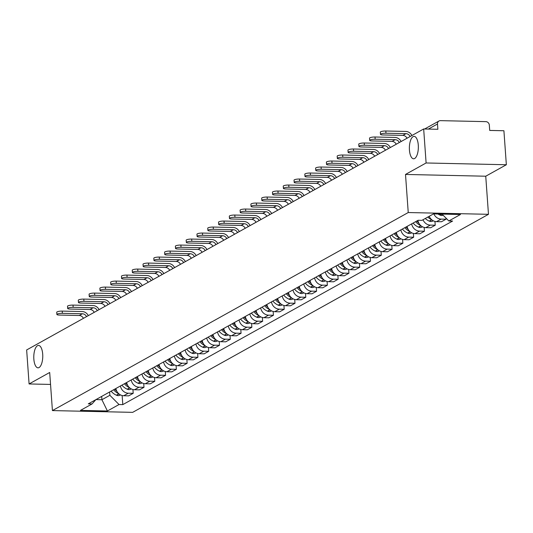 <?xml version="1.0" encoding="UTF-8"?>
<svg xmlns="http://www.w3.org/2000/svg" width="533" height="533" viewBox="0 0 533 533"><rect width="100%" height="100%" fill="white"/><g stroke="black" fill="none" stroke-linecap="round" stroke-linejoin="round"><path stroke-width="0.8" d="M409.437 150.046A11.213 4.491 91.3 0 1 414.108 136.375A11.213 4.491 91.3 0 1 418.285 145.116A11.213 4.491 91.3 0 1 413.615 158.787A11.213 4.491 91.3 0 1 409.437 150.046M33.846 359.095A11.213 4.491 91.3 0 1 38.523 345.424A11.213 4.491 91.3 0 1 42.7 354.165A11.213 4.491 91.3 0 1 38.023 367.837A11.213 4.491 91.3 0 1 33.846 359.095M506.35 164.744L426.107 162.971L423.668 128.973L26.65 349.954L29.088 383.953L49.689 372.48L52.421 410.583L132.664 412.355L488.475 214.313L485.743 176.216L506.35 164.744L503.912 130.745L489.707 130.432L489.327 125.135A3.504 3.125 60.9 0 0 485.876 121.644L440.458 120.645A3.504 3.125 60.9 0 0 438.999 120.998A3.504 3.125 60.9 0 0 437.493 123.989L428.359 129.079M426.107 162.971L405.506 174.444L408.238 212.54L52.421 410.583M423.668 128.973L437.873 129.286L437.493 123.989M29.088 383.953L50.548 384.426M115.888 388.497A8.055 7.189 60.9 0 0 123.743 395.746L128.64 395.852L133.203 393.314L128.306 393.207A8.055 7.189 -119.1 0 1 120.451 385.952M132.93 389.523L133.203 393.314M126.674 382.487A8.055 7.189 60.9 0 0 134.529 389.743L139.426 389.85L143.99 387.311L139.093 387.205A8.055 7.189 -119.1 0 1 131.238 379.949M143.717 383.52L143.99 387.311M137.461 376.485A8.055 7.189 60.9 0 0 145.316 383.74L150.213 383.847L154.777 381.308L149.88 381.202A8.055 7.189 -119.1 0 1 142.025 373.946M154.503 377.517L154.777 381.308M148.247 370.482A8.055 7.189 60.9 0 0 156.102 377.737L160.999 377.844L165.563 375.305L160.666 375.199A8.055 7.189 -119.1 0 1 152.811 367.943M165.29 371.514L165.563 375.305M159.034 364.479A8.055 7.189 60.9 0 0 166.889 371.734L171.786 371.841L176.35 369.302L171.453 369.196A8.055 7.189 -119.1 0 1 163.598 361.94M176.077 365.511L176.35 369.302M169.82 358.476A8.055 7.189 60.9 0 0 177.676 365.731L182.572 365.838L187.136 363.299L182.239 363.193A8.055 7.189 -119.1 0 1 174.384 355.937M186.863 359.509L187.136 363.299M180.607 352.473A8.055 7.189 60.9 0 0 188.462 359.728L193.359 359.835L197.916 357.297L193.026 357.183A8.055 7.189 -119.1 0 1 185.171 349.934M197.65 353.506L197.916 357.297M191.394 346.47A8.055 7.189 60.9 0 0 199.249 353.725L204.146 353.832L208.703 351.294L203.813 351.18A8.055 7.189 -119.1 0 1 195.957 343.932M208.436 347.503L208.703 351.294M202.18 340.467A8.055 7.189 60.9 0 0 210.035 347.716L214.926 347.829L219.489 345.284L214.599 345.177A8.055 7.189 -119.1 0 1 206.744 337.929M219.223 341.5L219.489 345.284M212.967 334.464A8.055 7.189 60.9 0 0 220.822 341.713L225.712 341.826L230.276 339.281L225.386 339.175A8.055 7.189 -119.1 0 1 217.531 331.919M230.009 335.49L230.276 339.281M223.753 328.461A8.055 7.189 60.9 0 0 231.608 335.71L236.499 335.817L241.063 333.278L236.172 333.172A8.055 7.189 -119.1 0 1 228.317 325.916M240.796 329.487L241.063 333.278M234.54 322.452A8.055 7.189 60.9 0 0 242.395 329.707L247.285 329.814L251.849 327.275L246.959 327.169A8.055 7.189 -119.1 0 1 239.104 319.913M251.583 323.484L251.849 327.275M245.327 316.449A8.055 7.189 60.9 0 0 253.182 323.704L258.072 323.811L262.636 321.272L257.745 321.166A8.055 7.189 -119.1 0 1 249.89 313.91M262.369 317.481L262.636 321.272M256.113 310.446A8.055 7.189 60.9 0 0 263.968 317.701L268.859 317.808L273.422 315.269L268.532 315.163A8.055 7.189 -119.1 0 1 260.677 307.907M273.149 311.479L273.422 315.269M266.9 304.443A8.055 7.189 60.9 0 0 274.755 311.698L279.645 311.805L284.209 309.267L279.319 309.16A8.055 7.189 -119.1 0 1 271.464 301.905M283.936 305.476L284.209 309.267M277.686 298.44A8.055 7.189 60.9 0 0 285.541 305.695L290.432 305.802L294.996 303.264L290.105 303.157A8.055 7.189 -119.1 0 1 282.25 295.902M294.722 299.473L294.996 303.264M288.473 292.437A8.055 7.189 60.9 0 0 296.328 299.693L301.218 299.799L305.782 297.261L300.892 297.147A8.055 7.189 -119.1 0 1 293.03 289.899M305.509 293.47L305.782 297.261M299.26 286.434A8.055 7.189 60.9 0 0 307.115 293.69L312.005 293.796L316.569 291.258L311.672 291.145A8.055 7.189 -119.1 0 1 303.817 283.896M316.296 287.467L316.569 291.258M310.039 280.431A8.055 7.189 60.9 0 0 317.895 287.68L322.791 287.793L327.355 285.248L322.458 285.142A8.055 7.189 -119.1 0 1 314.603 277.893M327.082 281.464L327.355 285.248M320.826 274.428A8.055 7.189 60.9 0 0 328.681 281.677L333.578 281.79L338.142 279.245L333.245 279.139A8.055 7.189 -119.1 0 1 325.39 271.883M337.869 275.454L338.142 279.245M331.613 268.425A8.055 7.189 60.9 0 0 339.468 275.674L344.365 275.781L348.928 273.242L344.032 273.136A8.055 7.189 -119.1 0 1 336.176 265.88M348.655 269.451L348.928 273.242M342.399 262.416A8.055 7.189 60.9 0 0 350.254 269.671L355.151 269.778L359.715 267.24L354.818 267.133A8.055 7.189 -119.1 0 1 346.963 259.877M359.442 263.449L359.715 267.24M353.186 256.413A8.055 7.189 60.9 0 0 361.041 263.668L365.938 263.775L370.502 261.237L365.605 261.13A8.055 7.189 -119.1 0 1 357.75 253.875M370.228 257.446L370.502 261.237M363.972 250.41A8.055 7.189 60.9 0 0 371.827 257.666L376.724 257.772L381.288 255.234L376.391 255.127A8.055 7.189 -119.1 0 1 368.536 247.872M381.015 251.443L381.288 255.234M374.759 244.407A8.055 7.189 60.9 0 0 382.614 251.663L387.511 251.769L392.075 249.231L387.178 249.124A8.055 7.189 -119.1 0 1 379.323 241.869M391.802 245.44L392.075 249.231M385.546 238.404A8.055 7.189 60.9 0 0 393.401 245.66L398.298 245.766L402.861 243.228L397.964 243.121A8.055 7.189 -119.1 0 1 390.109 235.866M402.588 239.437L402.861 243.228M396.332 232.401A8.055 7.189 60.9 0 0 404.187 239.657L409.084 239.763L413.648 237.225L408.751 237.112A8.055 7.189 -119.1 0 1 400.896 229.863M413.375 233.434L413.648 237.225M407.119 226.398A8.055 7.189 60.9 0 0 414.974 233.654L419.871 233.76L424.435 231.222L419.538 231.109A8.055 7.189 -119.1 0 1 411.683 223.86M424.161 227.431L424.435 231.222M417.905 220.395A8.055 7.189 60.9 0 0 425.76 227.644L430.657 227.758L435.221 225.212L430.324 225.106A8.055 7.189 -119.1 0 1 423.002 219.743M434.948 221.428L435.221 225.212M429.225 216.278A8.055 7.189 60.9 0 0 436.547 221.641L441.444 221.755L446.008 219.21L441.111 219.103A8.055 7.189 -119.1 0 1 433.855 213.906M445.921 218.017L446.008 219.21M101.676 396.405L101.916 399.717L109.871 395.293L109.631 391.975M109.871 395.293L119.026 404.534L107.406 410.996L80.443 410.403L92.062 403.941L95.873 399.63M119.026 404.534L122.797 404.614L452.61 221.042L448.839 220.962L460.452 214.499L433.496 213.9L421.876 220.369L418.105 220.282L88.291 403.854L92.062 403.941M488.475 214.313L408.238 212.54M485.743 176.216L405.506 174.444M95.967 399.583L101.916 399.717L107.406 410.996M122.144 395.526L122.797 404.614M448.839 220.962L442.03 214.093M62.381 313.324A3.944 0.826 175.9 0 0 56.891 314.477A3.944 0.826 175.9 0 0 59.27 315.056L79.25 315.503L82.362 313.77L62.381 313.324L62.221 311.105L82.202 311.545A7.009 6.249 -119.1 0 1 88.311 315.636M56.891 314.477L56.731 312.251A3.944 0.826 -4.1 0 1 62.221 311.105M113.629 389.75A13.312 11.879 60.9 0 0 118.766 393.714M120.478 394.893L119.985 395.173A4.424 3.944 -119.1 0 1 116.634 395.293L116.414 395.193A13.312 11.879 -119.1 0 1 111.104 391.155M116.8 391.202A13.312 11.879 -119.1 0 1 114.735 389.137M83.421 318.354A4.73 4.217 60.9 0 0 79.25 315.503M86.533 316.622A4.73 4.217 60.9 0 0 82.362 313.77M73.168 307.321A3.944 0.826 175.9 0 0 67.678 308.474A3.944 0.826 175.9 0 0 70.056 309.053L90.037 309.493L93.148 307.768L73.168 307.321L73.008 305.103L92.989 305.542A7.009 6.249 -119.1 0 1 99.091 309.633M67.678 308.474L67.518 306.248A3.944 0.826 -4.1 0 1 73.008 305.103M124.416 383.747A13.312 11.879 60.9 0 0 129.552 387.711M131.265 388.89L130.772 389.17A4.424 3.944 -119.1 0 1 127.42 389.29L127.2 389.19A13.312 11.879 -119.1 0 1 121.89 385.152M127.587 385.199A13.312 11.879 -119.1 0 1 125.522 383.134M94.208 312.351A4.73 4.217 60.9 0 0 90.037 309.493M97.319 310.619A4.73 4.217 60.9 0 0 93.148 307.768M83.954 301.318A3.944 0.826 175.9 0 0 78.464 302.464A3.944 0.826 175.9 0 0 80.843 303.05L100.824 303.49L103.935 301.758L83.954 301.318L83.794 299.1L103.775 299.539A7.009 6.249 -119.1 0 1 109.878 303.623M78.464 302.464L78.304 300.246A3.944 0.826 -4.1 0 1 83.794 299.1M135.202 377.744A13.312 11.879 60.9 0 0 140.339 381.708M142.051 382.887L141.551 383.167A4.424 3.944 -119.1 0 1 138.207 383.28L137.987 383.187A13.312 11.879 -119.1 0 1 132.677 379.15M138.373 379.196A13.312 11.879 -119.1 0 1 136.308 377.131M104.994 306.348A4.73 4.217 60.9 0 0 100.824 303.49M108.106 304.616A4.73 4.217 60.9 0 0 103.935 301.758M94.741 295.315A3.944 0.826 175.9 0 0 89.251 296.461A3.944 0.826 175.9 0 0 91.629 297.048L111.61 297.487L114.722 295.755L94.741 295.315L94.581 293.097L114.562 293.536A7.009 6.249 -119.1 0 1 120.665 297.621M89.251 296.461L89.091 294.243A3.944 0.826 -4.1 0 1 94.581 293.097M145.989 371.741A13.312 11.879 60.9 0 0 151.125 375.705M152.838 376.884L152.338 377.164A4.424 3.944 -119.1 0 1 148.993 377.277L148.774 377.184A13.312 11.879 -119.1 0 1 143.464 373.147M149.16 373.187A13.312 11.879 -119.1 0 1 147.095 371.121M115.781 300.346A4.73 4.217 60.9 0 0 111.61 297.487M118.892 298.613A4.73 4.217 60.9 0 0 114.722 295.755M105.527 289.312A3.944 0.826 175.9 0 0 100.037 290.458A3.944 0.826 175.9 0 0 102.416 291.045L122.397 291.484L125.508 289.752L105.527 289.312L105.367 287.094L125.348 287.534A7.009 6.249 -119.1 0 1 131.451 291.618M100.037 290.458L99.878 288.24A3.944 0.826 -4.1 0 1 105.367 287.094M156.775 365.738A13.312 11.879 60.9 0 0 161.912 369.702M163.624 370.881L163.125 371.161A4.424 3.944 -119.1 0 1 159.78 371.274L159.56 371.181A13.312 11.879 -119.1 0 1 154.25 367.144M159.947 367.184A13.312 11.879 -119.1 0 1 157.881 365.118M126.561 294.343A4.73 4.217 60.9 0 0 122.397 291.484M129.672 292.61A4.73 4.217 60.9 0 0 125.508 289.752M116.314 283.309A3.944 0.826 175.9 0 0 110.824 284.455A3.944 0.826 175.9 0 0 113.203 285.042L133.183 285.481L136.295 283.749L116.314 283.309L116.154 281.091L136.135 281.531A7.009 6.249 -119.1 0 1 142.238 285.615M110.824 284.455L110.664 282.237A3.944 0.826 -4.1 0 1 116.154 281.091M167.562 359.735A13.312 11.879 60.9 0 0 172.699 363.699M174.411 364.878L173.911 365.158A4.424 3.944 -119.1 0 1 170.567 365.272L170.347 365.178A13.312 11.879 -119.1 0 1 165.037 361.134M170.733 361.181A13.312 11.879 -119.1 0 1 168.668 359.115M137.347 288.34A4.73 4.217 60.9 0 0 133.183 285.481M140.459 286.607A4.73 4.217 60.9 0 0 136.295 283.749M127.101 277.307A3.944 0.826 175.9 0 0 121.611 278.453A3.944 0.826 175.9 0 0 123.989 279.039L143.97 279.479L147.081 277.746L127.101 277.307L126.941 275.081L146.921 275.528A7.009 6.249 -119.1 0 1 153.024 279.612M121.611 278.453L121.451 276.234A3.944 0.826 -4.1 0 1 126.941 275.081M178.348 353.732A13.312 11.879 60.9 0 0 183.485 357.696M185.198 358.876L184.698 359.149A4.424 3.944 -119.1 0 1 181.353 359.269L181.133 359.175A13.312 11.879 -119.1 0 1 175.823 355.131M181.52 355.178A13.312 11.879 -119.1 0 1 179.454 353.113M148.134 282.33A4.73 4.217 60.9 0 0 143.97 279.479M151.245 280.605A4.73 4.217 60.9 0 0 147.081 277.746M137.887 271.304A3.944 0.826 175.9 0 0 132.397 272.45A3.944 0.826 175.9 0 0 134.776 273.036L154.757 273.476L157.868 271.743L137.887 271.304L137.727 269.078L157.708 269.525A7.009 6.249 -119.1 0 1 163.811 273.609M132.397 272.45L132.237 270.231A3.944 0.826 -4.1 0 1 137.727 269.078M189.135 347.723A13.312 11.879 60.9 0 0 194.272 351.693M195.984 352.873L195.484 353.146A4.424 3.944 -119.1 0 1 192.14 353.266L191.92 353.172A13.312 11.879 -119.1 0 1 186.61 349.128M192.306 349.175A13.312 11.879 -119.1 0 1 190.241 347.11M158.921 276.327A4.73 4.217 60.9 0 0 154.757 273.476M162.032 274.595A4.73 4.217 60.9 0 0 157.868 271.743M148.674 265.301A3.944 0.826 175.9 0 0 143.184 266.447A3.944 0.826 175.9 0 0 145.562 267.033L165.543 267.473L168.655 265.74L148.674 265.301L148.514 263.075L168.495 263.515A7.009 6.249 -119.1 0 1 174.597 267.606M143.184 266.447L143.024 264.228A3.944 0.826 -4.1 0 1 148.514 263.075M199.922 341.72A13.312 11.879 60.9 0 0 205.058 345.684M206.771 346.87L206.271 347.143A4.424 3.944 -119.1 0 1 202.926 347.263L202.707 347.17A13.312 11.879 -119.1 0 1 197.397 343.125M203.086 343.172A13.312 11.879 -119.1 0 1 201.028 341.107M169.707 270.324A4.73 4.217 60.9 0 0 165.543 267.473M172.819 268.592A4.73 4.217 60.9 0 0 168.655 265.74M159.46 259.298A3.944 0.826 175.9 0 0 153.97 260.444A3.944 0.826 175.9 0 0 156.349 261.023L176.33 261.47L179.441 259.738L159.46 259.298L159.3 257.073L179.281 257.512A7.009 6.249 -119.1 0 1 185.384 261.603M153.97 260.444L153.81 258.219A3.944 0.826 -4.1 0 1 159.3 257.073M210.708 335.717A13.312 11.879 60.9 0 0 215.845 339.681M217.557 340.867L217.058 341.14A4.424 3.944 -119.1 0 1 213.713 341.26L213.493 341.167A13.312 11.879 -119.1 0 1 208.183 337.123M213.873 337.169A13.312 11.879 -119.1 0 1 211.814 335.104M180.494 264.321A4.73 4.217 60.9 0 0 176.33 261.47M183.605 262.589A4.73 4.217 60.9 0 0 179.441 259.738M170.247 253.288A3.944 0.826 175.9 0 0 164.757 254.441A3.944 0.826 175.9 0 0 167.135 255.021L187.11 255.467L190.221 253.735L170.247 253.288L170.087 251.07L190.068 251.509A7.009 6.249 -119.1 0 1 196.171 255.6M164.757 254.441L164.597 252.216A3.944 0.826 -4.1 0 1 170.087 251.07M221.495 329.714A13.312 11.879 60.9 0 0 226.625 333.678M228.344 334.857L227.844 335.137A4.424 3.944 -119.1 0 1 224.5 335.257L224.28 335.157A13.312 11.879 -119.1 0 1 218.97 331.12M224.66 331.166A13.312 11.879 -119.1 0 1 222.601 329.101M191.28 258.318A4.73 4.217 60.9 0 0 187.11 255.467M194.392 256.586A4.73 4.217 60.9 0 0 190.221 253.735M181.033 247.285A3.944 0.826 175.9 0 0 175.544 248.438A3.944 0.826 175.9 0 0 177.922 249.018L197.896 249.457L201.008 247.732L181.033 247.285L180.874 245.067L200.854 245.506A7.009 6.249 -119.1 0 1 206.957 249.597M175.544 248.438L175.384 246.213A3.944 0.826 -4.1 0 1 180.874 245.067M232.281 323.711A13.312 11.879 60.9 0 0 237.412 327.675M239.13 328.854L238.631 329.134A4.424 3.944 -119.1 0 1 235.286 329.254L235.066 329.154A13.312 11.879 -119.1 0 1 229.756 325.117M235.446 325.163A13.312 11.879 -119.1 0 1 233.387 323.098M202.067 252.316A4.73 4.217 60.9 0 0 197.896 249.457M205.178 250.583A4.73 4.217 60.9 0 0 201.008 247.732M191.82 241.282A3.944 0.826 175.9 0 0 186.33 242.428A3.944 0.826 175.9 0 0 188.709 243.015L208.683 243.454L211.794 241.722L191.82 241.282L191.66 239.064L211.641 239.504A7.009 6.249 -119.1 0 1 217.744 243.588M186.33 242.428L186.17 240.21A3.944 0.826 -4.1 0 1 191.66 239.064M243.068 317.708A13.312 11.879 60.9 0 0 248.198 321.672M249.917 322.851L249.417 323.131A4.424 3.944 -119.1 0 1 246.073 323.245L245.853 323.151A13.312 11.879 -119.1 0 1 240.543 319.114M246.233 319.16A13.312 11.879 -119.1 0 1 244.174 317.095M212.854 246.313A4.73 4.217 60.9 0 0 208.683 243.454M215.965 244.58A4.73 4.217 60.9 0 0 211.794 241.722M202.6 235.28A3.944 0.826 175.9 0 0 197.117 236.425A3.944 0.826 175.9 0 0 199.489 237.012L219.469 237.451L222.581 235.719L202.6 235.28L202.447 233.061L222.421 233.501A7.009 6.249 -119.1 0 1 228.53 237.585M197.117 236.425L196.957 234.207A3.944 0.826 -4.1 0 1 202.447 233.061M253.855 311.705A13.312 11.879 60.9 0 0 258.985 315.669M260.704 316.849L260.204 317.128A4.424 3.944 -119.1 0 1 256.859 317.242L256.639 317.148A13.312 11.879 -119.1 0 1 251.329 313.111M257.019 313.151A13.312 11.879 -119.1 0 1 254.961 311.085M223.64 240.31A4.73 4.217 60.9 0 0 219.469 237.451M226.752 238.577A4.73 4.217 60.9 0 0 222.581 235.719M213.387 229.277A3.944 0.826 175.9 0 0 207.903 230.423A3.944 0.826 175.9 0 0 210.275 231.009L230.256 231.449L233.367 229.716L213.387 229.277L213.233 227.058L233.207 227.498A7.009 6.249 -119.1 0 1 239.317 231.582M207.903 230.423L207.743 228.204A3.944 0.826 -4.1 0 1 213.233 227.058M264.641 305.702A13.312 11.879 60.9 0 0 269.771 309.666M271.49 310.846L270.991 311.125A4.424 3.944 -119.1 0 1 267.646 311.239L267.426 311.145A13.312 11.879 -119.1 0 1 262.116 307.108M267.806 307.148A13.312 11.879 -119.1 0 1 265.747 305.083M234.427 234.307A4.73 4.217 60.9 0 0 230.256 231.449M237.538 232.575A4.73 4.217 60.9 0 0 233.367 229.716M224.173 223.274A3.944 0.826 175.9 0 0 218.69 224.42A3.944 0.826 175.9 0 0 221.062 225.006L241.043 225.446L244.154 223.713L224.173 223.274L224.02 221.055L243.994 221.495A7.009 6.249 -119.1 0 1 250.104 225.579M218.69 224.42L218.53 222.201A3.944 0.826 -4.1 0 1 224.02 221.055M275.428 299.699A13.312 11.879 60.9 0 0 280.558 303.663M282.277 304.843L281.777 305.123A4.424 3.944 -119.1 0 1 278.433 305.236L278.206 305.142A13.312 11.879 -119.1 0 1 272.903 301.098M278.592 301.145A13.312 11.879 -119.1 0 1 276.534 299.08M245.213 228.304A4.73 4.217 60.9 0 0 241.043 225.446M248.325 226.572A4.73 4.217 60.9 0 0 244.154 223.713M234.96 217.271A3.944 0.826 175.9 0 0 229.476 218.417A3.944 0.826 175.9 0 0 231.848 219.003L251.829 219.443L254.941 217.711L234.96 217.271L234.8 215.046L254.781 215.492A7.009 6.249 -119.1 0 1 260.89 219.576M229.476 218.417L229.317 216.198A3.944 0.826 -4.1 0 1 234.8 215.046M286.214 293.696A13.312 11.879 60.9 0 0 291.344 297.661M293.063 298.84L292.564 299.113A4.424 3.944 -119.1 0 1 289.219 299.233L288.993 299.14A13.312 11.879 -119.1 0 1 283.689 295.095M289.379 295.142A13.312 11.879 -119.1 0 1 287.32 293.077M256 222.294A4.73 4.217 60.9 0 0 251.829 219.443M259.111 220.569A4.73 4.217 60.9 0 0 254.941 217.711M245.746 211.268A3.944 0.826 175.9 0 0 240.263 212.414A3.944 0.826 175.9 0 0 242.635 213L262.616 213.44L265.727 211.708L245.746 211.268L245.586 209.043L265.567 209.489A7.009 6.249 -119.1 0 1 271.677 213.573M240.263 212.414L240.103 210.195A3.944 0.826 -4.1 0 1 245.586 209.043M297.001 287.687A13.312 11.879 60.9 0 0 302.131 291.658M303.85 292.837L303.35 293.11A4.424 3.944 -119.1 0 1 300.006 293.23L299.779 293.137A13.312 11.879 -119.1 0 1 294.476 289.093M300.166 289.139A13.312 11.879 -119.1 0 1 298.107 287.074M266.786 216.291A4.73 4.217 60.9 0 0 262.616 213.44M269.898 214.559A4.73 4.217 60.9 0 0 265.727 211.708M256.533 205.265A3.944 0.826 175.9 0 0 251.05 206.411A3.944 0.826 175.9 0 0 253.422 206.997L273.402 207.437L276.514 205.705L256.533 205.265L256.373 203.04L276.354 203.479A7.009 6.249 -119.1 0 1 282.463 207.57M251.05 206.411L250.89 204.192A3.944 0.826 -4.1 0 1 256.373 203.04M307.788 281.684A13.312 11.879 60.9 0 0 312.918 285.648M314.637 286.834L314.137 287.107A4.424 3.944 -119.1 0 1 310.792 287.227L310.566 287.134A13.312 11.879 -119.1 0 1 305.262 283.09M310.952 283.136A13.312 11.879 -119.1 0 1 308.893 281.071M277.573 210.288A4.73 4.217 60.9 0 0 273.402 207.437M280.684 208.556A4.73 4.217 60.9 0 0 276.514 205.705M267.319 199.262A3.944 0.826 175.9 0 0 261.836 200.408A3.944 0.826 175.9 0 0 264.208 200.988L284.189 201.434L287.3 199.702L267.319 199.262L267.16 197.037L287.14 197.476A7.009 6.249 -119.1 0 1 293.25 201.567M261.836 200.408L261.676 198.183A3.944 0.826 -4.1 0 1 267.16 197.037M318.574 275.681A13.312 11.879 60.9 0 0 323.704 279.645M325.423 280.831L324.923 281.104A4.424 3.944 -119.1 0 1 321.579 281.224L321.352 281.131A13.312 11.879 -119.1 0 1 316.049 277.087M321.739 277.133A13.312 11.879 -119.1 0 1 319.68 275.068M288.36 204.286A4.73 4.217 60.9 0 0 284.189 201.434M291.471 202.553A4.73 4.217 60.9 0 0 287.3 199.702M278.106 193.252A3.944 0.826 175.9 0 0 272.623 194.405A3.944 0.826 175.9 0 0 274.995 194.985L294.976 195.431L298.087 193.699L278.106 193.252L277.946 191.034L297.927 191.474A7.009 6.249 -119.1 0 1 304.037 195.564M272.623 194.405L272.463 192.18A3.944 0.826 -4.1 0 1 277.946 191.034M329.361 269.678A13.312 11.879 60.9 0 0 334.491 273.642M336.21 274.821L335.71 275.101A4.424 3.944 -119.1 0 1 332.359 275.221L332.139 275.121A13.312 11.879 -119.1 0 1 326.836 271.084M332.525 271.13A13.312 11.879 -119.1 0 1 330.467 269.065M299.146 198.283A4.73 4.217 60.9 0 0 294.976 195.431M302.258 196.55A4.73 4.217 60.9 0 0 298.087 193.699M288.893 187.25A3.944 0.826 175.9 0 0 283.409 188.402A3.944 0.826 175.9 0 0 285.781 188.982L305.762 189.422L308.874 187.696L288.893 187.25L288.733 185.031L308.714 185.471A7.009 6.249 -119.1 0 1 314.823 189.555M283.409 188.402L283.25 186.177A3.944 0.826 -4.1 0 1 288.733 185.031M340.147 263.675A13.312 11.879 60.9 0 0 345.277 267.639M346.996 268.819L346.497 269.098A4.424 3.944 -119.1 0 1 343.145 269.212L342.926 269.118A13.312 11.879 -119.1 0 1 337.622 265.081M343.312 265.128A13.312 11.879 -119.1 0 1 341.253 263.062M309.933 192.28A4.73 4.217 60.9 0 0 305.762 189.422M313.044 190.548A4.73 4.217 60.9 0 0 308.874 187.696M299.679 181.247A3.944 0.826 175.9 0 0 294.196 182.393A3.944 0.826 175.9 0 0 296.568 182.979L316.549 183.419L319.66 181.686L299.679 181.247L299.519 179.028L319.5 179.468A7.009 6.249 -119.1 0 1 325.61 183.552M294.196 182.393L294.036 180.174A3.944 0.826 -4.1 0 1 299.519 179.028M350.927 257.672A13.312 11.879 60.9 0 0 356.064 261.636M357.783 262.816L357.283 263.095A4.424 3.944 -119.1 0 1 353.932 263.209L353.712 263.115A13.312 11.879 -119.1 0 1 348.409 259.078M354.099 259.125A13.312 11.879 -119.1 0 1 352.04 257.059M320.719 186.277A4.73 4.217 60.9 0 0 316.549 183.419M323.831 184.545A4.73 4.217 60.9 0 0 319.66 181.686M310.466 175.244A3.944 0.826 175.9 0 0 304.983 176.39A3.944 0.826 175.9 0 0 307.354 176.976L327.335 177.416L330.447 175.683L310.466 175.244L310.306 173.025L330.287 173.465A7.009 6.249 -119.1 0 1 336.396 177.549M304.983 176.39L304.823 174.171A3.944 0.826 -4.1 0 1 310.306 173.025M361.714 251.669A13.312 11.879 60.9 0 0 366.851 255.633M368.57 256.813L368.07 257.093A4.424 3.944 -119.1 0 1 364.719 257.206L364.499 257.113A13.312 11.879 -119.1 0 1 359.195 253.075M364.885 253.115A13.312 11.879 -119.1 0 1 362.82 251.05M331.506 180.274A4.73 4.217 60.9 0 0 327.335 177.416M334.617 178.542A4.73 4.217 60.9 0 0 330.447 175.683M321.252 169.241A3.944 0.826 175.9 0 0 315.769 170.387A3.944 0.826 175.9 0 0 318.141 170.973L338.122 171.413L341.233 169.681L321.252 169.241L321.093 167.022L341.073 167.462A7.009 6.249 -119.1 0 1 347.183 171.546M315.769 170.387L315.609 168.168A3.944 0.826 -4.1 0 1 321.093 167.022M372.5 245.666A13.312 11.879 60.9 0 0 377.637 249.631M379.349 250.81L378.856 251.09A4.424 3.944 -119.1 0 1 375.505 251.203L375.285 251.11A13.312 11.879 -119.1 0 1 369.982 247.072M375.672 247.112A13.312 11.879 -119.1 0 1 373.606 245.047M342.293 174.271A4.73 4.217 60.9 0 0 338.122 171.413M345.404 172.539A4.73 4.217 60.9 0 0 341.233 169.681M332.039 163.238A3.944 0.826 175.9 0 0 326.556 164.384A3.944 0.826 175.9 0 0 328.928 164.97L348.908 165.41L352.02 163.678L332.039 163.238L331.879 161.019L351.86 161.459A7.009 6.249 -119.1 0 1 357.969 165.543M326.556 164.384L326.396 162.165A3.944 0.826 -4.1 0 1 331.879 161.019M383.287 239.663A13.312 11.879 60.9 0 0 388.424 243.628M390.136 244.807L389.643 245.087A4.424 3.944 -119.1 0 1 386.292 245.2L386.072 245.107A13.312 11.879 -119.1 0 1 380.769 241.063M386.458 241.109A13.312 11.879 -119.1 0 1 384.393 239.044M353.079 168.268A4.73 4.217 60.9 0 0 348.908 165.41M356.191 166.536A4.73 4.217 60.9 0 0 352.02 163.678M342.826 157.235A3.944 0.826 175.9 0 0 337.336 158.381A3.944 0.826 175.9 0 0 339.714 158.967L359.695 159.407L362.806 157.675L342.826 157.235L342.666 155.01L362.647 155.456A7.009 6.249 -119.1 0 1 368.756 159.54M337.336 158.381L337.182 156.162A3.944 0.826 -4.1 0 1 342.666 155.01M394.074 233.661A13.312 11.879 60.9 0 0 399.21 237.625M400.923 238.804L400.43 239.077A4.424 3.944 -119.1 0 1 397.078 239.197L396.858 239.104A13.312 11.879 -119.1 0 1 391.555 235.06M397.245 235.106A13.312 11.879 -119.1 0 1 395.18 233.041M363.866 162.259A4.73 4.217 60.9 0 0 359.695 159.407M366.977 160.533A4.73 4.217 60.9 0 0 362.806 157.675M353.612 151.232A3.944 0.826 175.9 0 0 348.122 152.378A3.944 0.826 175.9 0 0 350.501 152.964L370.482 153.404L373.593 151.672L353.612 151.232L353.452 149.007L373.433 149.453A7.009 6.249 -119.1 0 1 379.543 153.537M348.122 152.378L347.969 150.159A3.944 0.826 -4.1 0 1 353.452 149.007M404.86 227.651A13.312 11.879 60.9 0 0 409.997 231.622M411.709 232.801L411.216 233.074A4.424 3.944 -119.1 0 1 407.865 233.194L407.645 233.101A13.312 11.879 -119.1 0 1 402.342 229.057M408.031 229.103A13.312 11.879 -119.1 0 1 405.966 227.038M374.652 156.256A4.73 4.217 60.9 0 0 370.482 153.404M377.764 154.523A4.73 4.217 60.9 0 0 373.593 151.672M364.399 145.229A3.944 0.826 175.9 0 0 358.909 146.375A3.944 0.826 175.9 0 0 361.287 146.961L381.268 147.401L384.38 145.669L364.399 145.229L364.239 143.004L384.22 143.444A7.009 6.249 -119.1 0 1 390.329 147.534M358.909 146.375L358.756 144.157A3.944 0.826 -4.1 0 1 364.239 143.004M415.647 221.648A13.312 11.879 60.9 0 0 420.784 225.612M422.496 226.798L422.003 227.071A4.424 3.944 -119.1 0 1 418.652 227.191L418.432 227.098A13.312 11.879 -119.1 0 1 413.122 223.054M418.818 223.1A13.312 11.879 -119.1 0 1 416.753 221.035M385.439 150.253A4.73 4.217 60.9 0 0 381.268 147.401M388.55 148.52A4.73 4.217 60.9 0 0 384.38 145.669M375.185 139.226A3.944 0.826 175.9 0 0 369.695 140.372A3.944 0.826 175.9 0 0 372.074 140.952L392.055 141.398L395.166 139.666L375.185 139.226L375.025 137.001L395.006 137.441A7.009 6.249 -119.1 0 1 401.116 141.531M369.695 140.372L369.542 138.147A3.944 0.826 -4.1 0 1 375.025 137.001M427.779 217.084A13.312 11.879 60.9 0 0 431.57 219.609M433.282 220.795L432.789 221.068A4.424 3.944 -119.1 0 1 429.438 221.188L429.218 221.088A13.312 11.879 -119.1 0 1 425.254 218.49M429.605 217.098A13.312 11.879 -119.1 0 1 428.885 216.465M396.226 144.25A4.73 4.217 60.9 0 0 392.055 141.398M399.337 142.518A4.73 4.217 60.9 0 0 395.166 139.666M385.972 133.217A3.944 0.826 175.9 0 0 380.482 134.369A3.944 0.826 175.9 0 0 382.861 134.949L402.841 135.395L405.953 133.663L385.972 133.217L385.812 130.998L405.793 131.438A7.009 6.249 -119.1 0 1 411.902 135.529M380.482 134.369L380.322 132.144A3.944 0.826 -4.1 0 1 385.812 130.998M443.183 215.252A4.424 3.944 -119.1 0 1 440.225 215.185L440.005 215.085A13.312 11.879 -119.1 0 1 437.973 213.999M407.012 138.247A4.73 4.217 60.9 0 0 402.841 135.395M410.124 136.515A4.73 4.217 60.9 0 0 405.953 133.663M430.324 225.106L425.76 227.644M419.538 231.109L414.974 233.654M408.751 237.112L404.187 239.657M397.964 243.121L393.401 245.66M387.178 249.124L382.614 251.663M376.391 255.127L371.827 257.666M365.605 261.13L361.041 263.668M354.818 267.133L350.254 269.671M344.032 273.136L339.468 275.674M333.245 279.139L328.681 281.677M322.458 285.142L317.895 287.68M311.672 291.145L307.115 293.69M300.892 297.147L296.328 299.693M290.105 303.157L285.541 305.695M279.319 309.16L274.755 311.698M268.532 315.163L263.968 317.701M257.745 321.166L253.182 323.704M246.959 327.169L242.395 329.707M236.172 333.172L231.608 335.71M225.386 339.175L220.822 341.713M214.599 345.177L210.035 347.716M203.813 351.18L199.249 353.725M193.026 357.183L188.462 359.728M182.239 363.193L177.676 365.731M171.453 369.196L166.889 371.734M160.666 375.199L156.102 377.737M149.88 381.202L145.316 383.74M139.093 387.205L134.529 389.743M128.306 393.207L123.743 395.746M441.111 219.103L436.547 221.641M118.886 393.82L116.414 395.193M119.039 393.954L116.634 395.293M129.672 387.817L127.2 389.19M129.825 387.944L127.42 389.29M140.459 381.815L137.987 383.187M140.612 381.941L138.207 383.28M151.245 375.812L148.774 377.184M151.399 375.938L148.993 377.277M162.032 369.809L159.56 371.181M162.185 369.935L159.78 371.274M172.819 363.799L170.347 365.178M172.972 363.932L170.567 365.272M183.605 357.796L181.133 359.175M183.758 357.929L181.353 359.269M194.392 351.793L191.92 353.172M194.545 351.927L192.14 353.266M205.178 345.79L202.707 347.17M205.332 345.924L202.926 347.263M215.965 339.788L213.493 341.167M216.118 339.921L213.713 341.26M226.752 333.785L224.28 335.157M226.905 333.918L224.5 335.257M237.538 327.782L235.066 329.154M237.691 327.908L235.286 329.254M248.318 321.779L245.853 323.151M248.478 321.905L246.073 323.245M259.105 315.776L256.639 317.148M259.265 315.902L256.859 317.242M269.891 309.773L267.426 311.145M270.051 309.9L267.646 311.239M280.678 303.763L278.206 305.142M280.838 303.897L278.433 305.236M291.464 297.76L288.993 299.14M291.624 297.894L289.219 299.233M302.251 291.758L299.779 293.137M302.411 291.891L300.006 293.23M313.038 285.755L310.566 287.134M313.197 285.888L310.792 287.227M323.824 279.752L321.352 281.131M323.984 279.885L321.579 281.224M334.611 273.749L332.139 275.121M334.771 273.882L332.359 275.221M345.397 267.746L342.926 269.118M345.557 267.872L343.145 269.212M356.184 261.743L353.712 263.115M356.344 261.87L353.932 263.209M366.97 255.74L364.499 257.113M367.13 255.867L364.719 257.206M377.757 249.737L375.285 251.11M377.917 249.864L375.505 251.203M388.544 243.728L386.072 245.107M388.704 243.861L386.292 245.2M399.33 237.725L396.858 239.104M399.483 237.858L397.078 239.197M410.117 231.722L407.645 233.101M410.27 231.855L407.865 233.194M420.903 225.719L418.432 227.098M421.057 225.852L418.652 227.191M431.69 219.716L429.218 221.088M431.843 219.849L429.438 221.188M441.81 214.086L440.005 215.085M442.09 214.146L440.225 215.185M424.634 128.993L438.999 120.998"/></g></svg>
